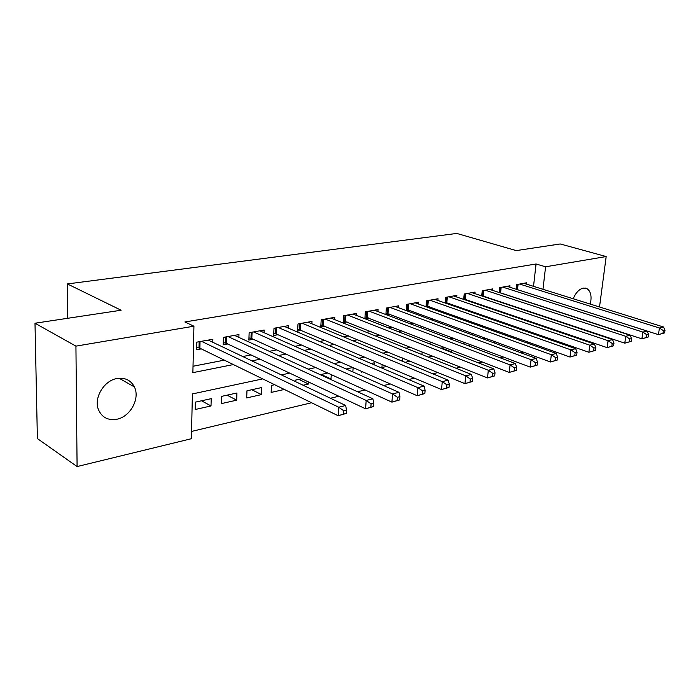 <?xml version="1.0" encoding="UTF-8"?>
<svg xmlns="http://www.w3.org/2000/svg" width="700" height="700" viewBox="0 0 700 700"><rect width="100%" height="100%" fill="white"/><g stroke="black" fill="none" stroke-linecap="round" stroke-linejoin="round"><path stroke-width="1.05" d="M116.961 378.525C125.029 377.361 130.847 380.161 134.391 386.934C140.28 398.379 130.375 416.727 116.891 419.239C107.94 420.709 101.754 417.41 98.324 409.316C93.748 397.609 104.134 380.529 116.961 378.525M573.212 298.76C575.767 292.731 579.11 289.179 583.24 288.102L586.565 288.409C590.774 290.929 592.016 296.152 590.284 304.098M589.593 341.652L588.315 341.967M571.288 346.115L569.555 346.535M552.361 350.726L550.148 351.269M191.555 431.428L311.579 402.754M330.444 398.248L338.861 396.235M357.56 391.764L365.085 389.97M383.626 385.543L390.303 383.941M408.678 379.558L414.592 378.14M432.801 373.791L437.981 372.558M456.024 368.244L460.53 367.168M478.406 362.898L482.282 361.97M499.984 357.744L503.274 356.956M520.817 352.765L523.548 352.109M262.719 378.892L192.395 393.934L191.389 438.707L77.087 466.567L75.933 346.132L193.926 326.2L192.876 372.654L233.38 364.56M75.933 346.132L35 323.225L37.389 438.576L77.087 466.567M212.782 342.274L212.87 339.264L196.752 342.16L196.577 349.764L201.303 348.889M238.866 337.391L238.963 334.565L223.423 337.365L223.186 344.846L227.745 343.998M264.049 332.684L264.162 330.033L249.148 332.727L248.876 340.095L253.277 339.273M288.374 328.151L288.488 325.649L273.989 328.256L273.674 335.501L277.926 334.714M311.876 323.776L312.007 321.422L297.99 323.942L297.631 331.074L301.744 330.312M334.609 319.559L334.749 317.328L321.195 319.769L320.793 326.786L324.765 326.051M356.606 315.481L356.746 313.373L343.63 315.726L343.201 322.639L347.043 321.93M377.904 311.535L378.044 309.54L365.348 311.824L364.884 318.631L368.602 317.94M398.527 307.72L398.676 305.821L386.374 308.035L385.892 314.562M418.512 304.036L418.661 302.225L406.744 304.369L406.254 310.572M437.894 300.466L438.043 298.743L426.484 300.816L425.985 306.714M456.689 297.001L456.838 295.356L445.629 297.377L445.121 302.995M474.933 293.641L475.081 292.075L464.205 294.035L463.689 299.39M492.642 290.386L492.791 288.89L482.23 290.789L481.714 295.908M509.836 287.227L509.994 285.793L499.73 287.639L499.222 292.539M513.196 338.012L515.419 337.514M494.113 341.311L494.008 342.326L495.784 341.924M441.604 347.988L451.57 351.864L450.616 352.082M428.251 357.105L432.749 356.099M405.064 362.32L410.235 361.156M382.174 364.402L381.938 367.517L386.89 366.406M361.252 371.219L361.191 372.181L362.688 371.849M321.178 374.474L331.004 378.971L330.076 379.172M298.812 379.391L308.586 384.011L303.1 385.245M274.636 384.711L271.46 385.411L271.145 392.429L284.349 389.454M251.807 389.725L261.467 394.599L246.697 397.924L246.96 390.793L261.756 387.537L261.467 394.599M227.098 395.159L236.679 400.172L221.384 403.611L221.611 396.366L236.924 392.998L236.679 400.172M527.074 342.991L527.214 341.731M528.316 332.106L528.421 331.152M511.123 335.974L510.991 337.216M504.709 334.967L504.805 334.092L503.239 334.434M485.817 338.266L483.088 338.87M487.646 338.931L487.489 340.489M465.517 342.729L462.236 343.455M469.945 344.4L469.761 346.299M444.526 347.349L441.026 348.346M451.727 350.14L451.57 351.864M422.791 352.126L422.1 352.275L421.908 354.559M402.456 357.963L402.203 361.139M374.054 364.761L374.194 362.81L371.096 363.493M352.809 367.517L346.159 368.979M353.132 367.658L352.844 371.936M327.723 373.03L320.259 374.675M331.266 374.64L331.004 378.971M301.683 378.761L295.129 380.196L295.067 381.421M308.691 382.051L308.586 384.011M211.216 398.659L195.344 402.141L195.178 409.509L211.015 405.947L211.216 398.659M533.523 286.344L536.06 263.988L184.879 321.965L193.926 326.2M193.025 366.257L224.324 360.141M242.751 356.536L250.985 354.926M269.316 351.339L276.692 349.895M294.919 346.334L301.499 345.047M319.62 341.504L325.447 340.358M343.455 336.84L348.591 335.834M366.476 332.334L370.956 331.459M388.727 327.985L392.586 327.224M410.235 323.776L413.516 323.137M431.051 319.707L433.79 319.165M451.202 315.761L453.425 315.332M470.706 311.946L472.448 311.605M489.615 308.245L490.901 308M507.946 304.666L508.804 304.491M525.726 301.184L526.181 301.096M526.549 284.165L526.706 282.783L516.74 284.585L516.224 289.266M501.637 293.326L502.093 293.239M483.84 296.616L484.698 296.459M465.5 300.011L466.786 299.775M446.6 303.511L448.341 303.188M427.096 307.116L429.319 306.705M406.98 310.835L409.71 310.336M386.207 314.685L389.48 314.072M35 323.225L121.117 310.231L67.366 283.938L67.769 318.281M67.366 283.938L456.785 233.432L516.25 250.6L560.227 243.968L606.183 256.55L599.515 306.985M595.997 333.567L595.936 334.031M536.06 263.988L545.589 266.787L606.183 256.55M542.972 289.301L545.589 266.787M251.869 360.868L260.12 359.214M278.495 355.547L285.898 354.069M304.159 350.42L310.756 349.099M328.912 345.467L334.757 344.304M352.791 340.699L357.928 339.675M375.848 336.088L380.328 335.195M398.116 331.642L401.984 330.864M419.65 327.338L422.931 326.681M440.475 323.172L443.214 322.63M460.626 319.148L462.849 318.701M480.139 315.245L481.88 314.895M499.048 311.465L500.334 311.211M517.37 307.808L518.227 307.632M535.133 304.255L535.587 304.168M530.653 321.554L529.366 321.825M512.225 325.491L510.492 325.868M493.211 329.56L490.989 330.041M473.567 333.769L470.829 334.355M453.267 338.109L449.977 338.817M432.276 342.606L428.409 343.429M410.567 347.252L406.07 348.215M388.089 352.056L382.926 353.168M364.805 357.044L358.934 358.295M340.681 362.206L334.049 363.624M315.656 367.561L308.21 369.154M289.686 373.118L281.365 374.902M536.331 346.308L536.48 345.047M537.609 335.352L537.722 334.399M538.808 325.054L538.886 324.363M201.513 400.785L211.015 405.947M120.934 378.192L120.934 379.277M664.597 332.894L665 330.234L663.381 330.645L662.979 333.305L664.597 332.894L658.446 334.644L659.435 327.994L519.663 284.051M663.381 330.645L659.435 327.994L663.495 326.996L523.819 283.308M662.979 333.305L658.446 334.644L516.845 289.467M665 330.234L663.495 326.996M648.148 337.059L648.541 334.355L646.87 334.775L646.468 337.479L648.148 337.059L641.891 338.835L642.871 332.089L502.74 287.096M646.87 334.775L642.871 332.089L647.062 331.056L507.019 286.326M646.468 337.479L641.891 338.835L499.231 292.442M648.541 334.355L647.062 331.056M631.155 341.355L631.549 338.616L629.816 339.045L629.423 341.793L631.155 341.355L624.794 343.166L625.756 336.315L485.327 290.229M629.816 339.045L625.756 336.315L630.087 335.248L489.729 289.441M629.423 341.793L624.794 343.166L481.749 295.627M631.549 338.616L630.087 335.248M613.602 345.791L613.988 343.017L612.194 343.464L611.817 346.246L613.602 345.791L607.136 347.637L608.081 340.681L467.399 293.457M612.194 343.464L608.081 340.681L612.553 339.579L471.931 292.644M611.817 346.246L607.136 347.637L463.741 298.909M613.988 343.017L612.553 339.579M595.455 350.385L595.831 347.567L593.985 348.023L593.609 350.858L595.455 350.385L588.875 352.257L589.803 345.196L448.919 296.783M593.985 348.023L589.803 345.196L594.431 344.05L453.591 295.942M593.609 350.858L588.875 352.257L445.191 302.286M595.831 347.567L594.431 344.05M576.686 355.136L577.054 352.266L575.137 352.748L574.779 355.618L576.686 355.136L569.992 357.035L570.903 349.86L429.879 300.213M575.137 352.748L570.903 349.86L575.689 348.679L434.691 299.346M574.779 355.618L569.992 357.035L426.064 305.76M577.054 352.266L575.689 348.679M557.27 360.054L557.62 357.131L555.642 357.63L555.284 360.553L557.27 360.054L550.454 361.988L551.337 354.699L410.244 303.748M555.642 357.63L551.337 354.699L556.29 353.474L415.214 302.846M555.284 360.553L550.454 361.988L406.35 309.348M557.62 357.131L556.29 353.474M537.154 365.137L537.504 362.18L535.447 362.688L535.106 365.654L537.154 365.137L530.224 367.115L531.072 359.704L389.988 307.387M535.447 362.688L531.072 359.704L536.209 358.435L395.115 306.469M535.106 365.654L530.224 367.115L386.006 313.04M537.504 362.18L536.209 358.435M516.311 370.414L516.653 367.404L514.526 367.938L514.185 370.947L516.311 370.414L509.25 372.418L510.081 364.884L369.075 311.15M514.526 367.938L510.081 364.884L515.401 363.571L374.369 310.196M514.185 370.947L509.25 372.418L365.006 316.855M516.653 367.404L515.401 363.571M494.707 375.882L495.031 372.82L492.826 373.371L492.502 376.434L494.707 375.882L487.515 377.921L488.311 370.265L347.489 315.035M492.826 373.371L488.311 370.265L493.824 368.9L352.949 314.055M492.502 376.434L487.515 377.921L343.315 320.793M495.031 372.82L493.824 368.9M472.29 381.553L472.596 378.438L470.304 379.015L469.998 382.13L472.29 381.553L464.957 383.635L465.719 375.848L325.176 319.051M470.304 379.015L465.719 375.848L471.441 374.43L330.82 318.036M469.998 382.13L464.957 383.635L320.906 324.861M472.596 378.438L471.441 374.43M449.006 387.441L449.304 384.274L446.933 384.869L446.635 388.045L449.006 387.441L441.543 389.567L442.26 381.64L302.111 323.199M446.933 384.869L442.26 381.64L448.21 380.17L307.947 322.149M446.635 388.045L441.543 389.567L297.736 329.061M449.304 384.274L448.21 380.17M424.83 393.558L425.11 390.338L422.634 390.95L422.354 394.188L424.83 393.558L417.209 395.727L417.891 387.66L278.25 327.495M422.634 390.95L417.891 387.66L424.078 386.129L284.296 326.41M422.354 394.188L417.209 395.727L276.456 334.075L273.761 333.401M425.11 390.338L424.078 386.129M399.683 399.919L399.945 396.637L397.373 397.285L397.11 400.575L399.683 399.919L391.912 402.132L392.551 393.916L253.557 331.94M397.373 397.285L392.551 393.916L398.983 392.332L259.814 330.811M397.11 400.575L391.912 402.132L251.816 338.616L248.955 337.89M399.945 396.637L398.983 392.332M373.52 406.543L373.765 403.2L371.088 403.865L370.842 407.216L373.52 406.543L365.584 408.8L366.179 400.435L227.99 336.543M371.088 403.865L366.179 400.435L372.873 398.781L234.465 335.37M370.842 407.216L365.584 408.8L226.31 343.324L223.256 342.536M373.765 403.2L372.873 398.781M346.273 413.438L346.491 410.034L343.7 410.725L343.481 414.137L346.273 413.438L338.17 415.739L338.713 407.216L201.486 341.311M343.7 410.725L338.713 407.216L345.678 405.493L208.206 340.095M343.481 414.137L338.17 415.739L199.876 348.197L196.63 347.349M346.491 410.034L345.678 405.493M518.079 284.34L517.492 289.634M517.212 284.498L516.679 289.415M501.156 287.385L500.596 292.749M500.299 287.543L499.774 292.547M483.744 290.517L483.201 295.96M482.877 290.675L482.37 295.75M465.815 293.746L465.29 299.259M464.949 293.904L464.459 299.049M447.344 297.071L446.836 302.662M446.477 297.22L446.005 302.444M428.304 300.493L427.822 306.171M427.438 300.65L426.983 305.944M408.678 304.027L408.214 309.785M407.803 304.185L407.374 309.558M388.43 307.668L387.984 313.512M387.546 307.825L387.144 313.276M367.526 311.43L367.115 317.363M366.651 311.588L366.266 317.118M345.94 315.315L345.555 321.335M345.065 315.473L344.706 321.09M323.645 319.322L323.286 325.439M322.761 319.489L322.438 325.185M300.589 323.479L300.265 329.683M299.714 323.636L299.416 329.429M276.745 327.766L276.456 334.075M275.87 327.924L275.599 333.804M252.07 332.203L251.816 338.616M251.195 332.36L250.959 338.345M226.511 336.805L226.31 343.324M225.636 336.963L225.453 343.044M200.034 341.565L199.876 348.197M199.159 341.723L199.01 347.909M134.391 386.934L119.105 378.236M586.565 288.409L585.436 288.067"/></g></svg>
